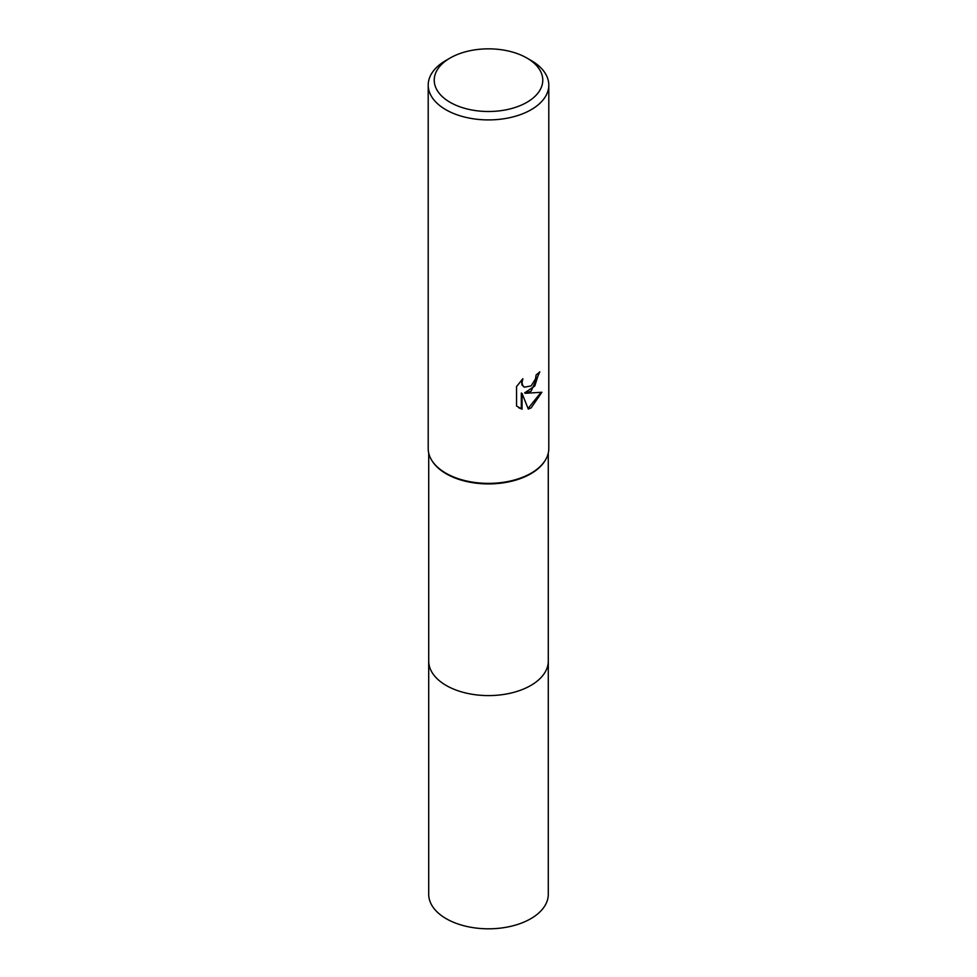 <?xml version="1.0" encoding="UTF-8"?>
<svg xmlns="http://www.w3.org/2000/svg" width="977" height="977" viewBox="0 0 977 977"><rect width="100%" height="100%" fill="white"/><g stroke="black" fill="none" stroke-linecap="round" stroke-linejoin="round"><path stroke-width="1.47" d="M544.58 461.352A59.78 34.513 180 0 1 544.348 461.718A59.78 34.513 180 0 1 530.78 473.796A59.78 34.513 180 0 1 432.652 461.718A59.78 34.513 180 0 1 432.42 461.352M548.28 660.623A59.792 34.525 180 0 1 548.292 661.075A59.78 34.513 180 0 1 530.78 685.475A59.78 34.513 180 0 1 465.626 692.962A59.78 34.513 180 0 1 428.72 661.075L428.72 453.072M526.872 58.022L531.134 60.489A60.293 34.806 180 0 1 548.793 85.097L548.793 448.565A60.293 34.806 180 0 1 544.812 460.997A60.293 34.806 180 0 1 531.134 473.186A60.293 34.806 180 0 1 432.188 460.997A60.293 34.806 180 0 1 428.207 448.565L428.207 85.097A60.293 34.806 180 0 1 445.866 60.489L450.128 58.022A54.26 31.325 180 0 1 526.872 58.022A54.26 31.325 180 0 1 526.872 102.329A54.26 31.325 180 0 1 450.128 102.329A54.26 31.325 180 0 1 450.128 58.022L445.866 60.489M531.134 391.142L525.357 393.304L541.869 392.253L531.134 407.885L528.301 409.082L522.048 393.475L522.048 409.216L516.54 405.98L516.54 386.562L522.878 378.71L522.023 382.569L522.646 385.329L524.368 387.173L531.134 385.915L535.494 378.954L536.129 374.924A60.293 34.806 0 0 0 539.793 371.871L531.134 391.142M548.793 85.097A60.293 34.806 180 0 1 531.134 109.717A60.293 34.806 180 0 1 465.431 117.264A60.293 34.806 180 0 1 428.207 85.097M539.035 372.567L534.773 386.013L524.637 392.901L525.357 393.304M528.081 408.508L540.928 392.485M518.775 407.812L521.315 408.801L521.315 393.059L522.048 393.475M521.315 408.801L522.048 409.216M524.014 386.953L521.926 384.914L521.571 380.041M548.292 661.075L548.292 894.297A59.792 34.525 180 0 1 511.386 926.184A59.792 34.525 180 0 1 446.22 918.698A59.792 34.525 180 0 1 428.708 894.297L428.708 661.075A59.792 34.525 180 0 0 446.22 685.475A59.792 34.525 180 0 0 511.386 692.962A59.792 34.525 180 0 0 548.292 661.075L548.28 453.072M432.652 461.718L432.188 460.997M524.368 387.173L523.648 386.758M544.348 461.718L544.812 460.997"/></g></svg>
